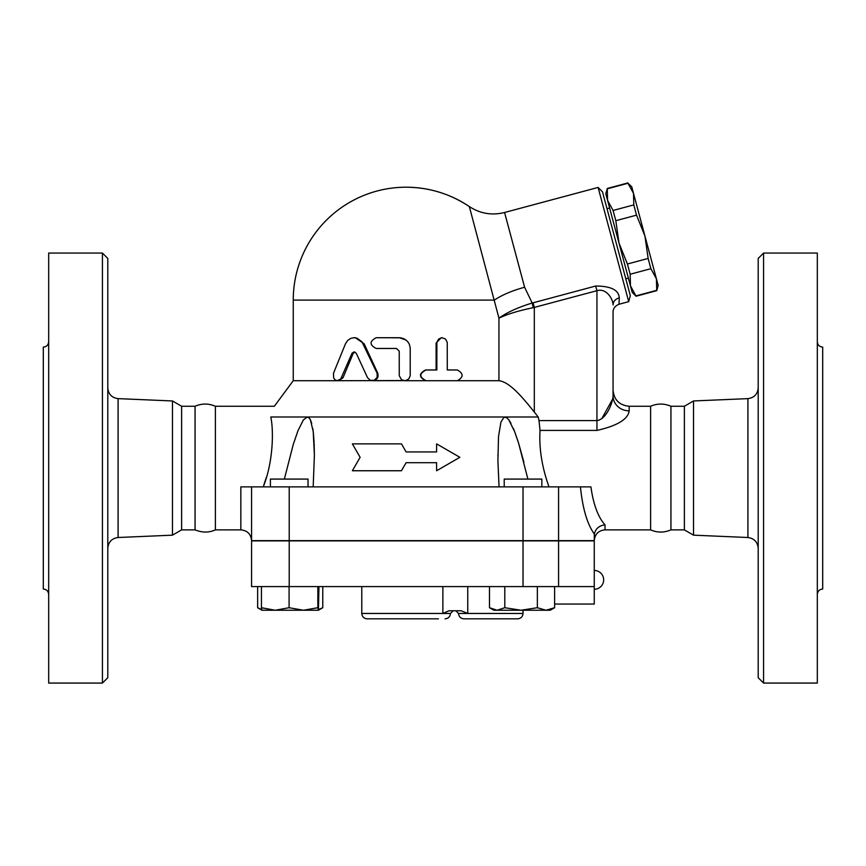 <?xml version="1.0" encoding="UTF-8"?>
<svg xmlns="http://www.w3.org/2000/svg" width="866" height="866" viewBox="0 0 866 866"><rect width="100%" height="100%" fill="white"/><g stroke="black" fill="none" stroke-linecap="round" stroke-linejoin="round"><path stroke-width="1.3" d="M107.806 677.699L107.806 258.436L102.426 253.056L102.426 683.068L107.806 677.699M102.426 683.068L48.68 683.068L48.68 253.056L102.426 253.056M107.806 548.243C108.423 541.964 111.844 538.381 118.09 537.505L172.464 535.166L172.464 400.958L118.09 398.631C111.811 397.775 108.38 394.203 107.806 387.881M48.68 341.745C48.355 345.004 46.558 346.801 43.3 347.125L43.3 589.01C46.537 589.345 48.334 591.142 48.68 594.379M172.464 535.166L181.622 529.873L195.066 529.873C202.2 532.774 208.977 532.774 215.385 529.873L215.385 406.251C208.619 403.34 201.843 403.34 195.066 406.251L181.622 406.251L172.464 400.958M195.066 529.873L195.066 406.251M181.622 529.873L181.622 406.251M763.574 683.068L763.574 253.056L758.194 258.436L758.194 677.699L763.574 683.068L817.32 683.068L817.32 253.056L763.574 253.056M693.536 535.166L693.536 400.958L684.378 406.251L684.378 529.873L693.536 535.166L747.91 537.505C754.156 538.381 757.577 541.964 758.194 548.243M817.32 594.379C817.666 591.142 819.463 589.345 822.7 589.01L822.7 347.125C819.442 346.801 817.645 345.004 817.32 341.745M489.485 586.585L489.485 607.716L493.826 610.238L497.138 610.238L504.802 607.716L521.083 610.238L537.364 607.716L545.991 610.238L554.619 607.716L550.267 610.238L497.138 610.238L489.485 607.716M261.435 586.585L261.435 607.716L275.258 610.238L289.082 607.716L303.468 610.238L317.844 607.716L318.439 610.227L318.959 586.585M289.082 586.585L289.082 607.716M251.584 540.893L251.584 586.585L594.26 586.585L594.26 540.893L251.584 540.893M318.699 609.491L322.769 607.716L318.417 610.238L261.965 610.227M650.615 529.873L650.615 406.251C657.381 403.34 664.157 403.34 670.933 406.251L670.933 529.873C664.157 532.785 657.381 532.785 650.615 529.873L605.009 529.873L605.009 524.839C598.081 517.132 593.383 504.477 590.915 486.876L240.835 486.876L240.835 529.873L215.385 529.873M684.378 529.873L670.933 529.873M648.136 258.447L644.953 236.093L656.406 278.809L650.875 268.687L648.136 258.447L627.417 264L630.167 274.241L630.437 285.769L618.995 243.054L627.417 264M633.793 204.906L633.511 193.378L644.953 236.093L636.532 215.147L633.793 204.906L613.074 210.46L615.823 220.7L618.995 243.054L607.553 200.338L613.074 210.46M656.406 278.809L658.171 285.423L656.764 290.662L656.406 278.809M627.991 183.256L631.736 186.775L633.511 193.378L627.991 183.256L607.272 188.81L607.553 200.338L605.778 193.724L607.272 188.81M636.055 296.215L632.212 292.372L630.437 285.769L636.055 296.215L656.764 290.662M635.969 295.891L656.677 290.337M630.167 274.241L650.875 268.687M615.823 220.7L636.532 215.147M607.012 208.695L609.61 208.002M308.025 486.876L308.025 479.082L270.398 479.082L270.398 486.876M541.845 486.876L541.845 479.082L504.218 479.082L504.218 486.876M261.997 610.238L261.435 607.716M317.844 586.585L317.844 607.716M504.802 586.585L504.802 607.716M537.364 586.585L537.364 607.716M554.619 586.585L554.619 607.716M554.619 604.057L594.26 604.057L594.26 586.585M257.635 586.585L257.635 607.716L261.738 609.664M322.769 586.585L322.769 607.716M467.748 586.585L467.748 613.464L461.145 610.779L448.934 610.779L442.872 613.464L361.782 613.464C362.096 616.722 363.893 618.519 367.152 618.833L438.413 618.833M517.662 618.833L463.905 618.833L517.662 618.833C520.921 618.519 522.718 616.722 523.032 613.464L458.536 613.464L455.841 610.779M240.835 529.873C247.362 530.522 250.945 534.106 251.584 540.633L594.26 540.633L594.347 534.062C595.592 528.671 599.142 525.597 605.009 524.839M352.375 443.879L360.126 457.313L352.375 470.747L401.467 470.747L406.122 462.693L436.605 462.693L436.605 470.747L459.878 457.313L436.605 443.879L436.605 451.933L406.122 451.933L401.467 443.879L352.375 443.879M436.605 470.747L436.605 462.693M352.375 470.747L360.126 457.313M436.605 451.933L436.605 443.879M401.467 443.879L406.122 451.933M367.53 377.695L370.356 380.369L374.383 380.25L377.165 377.262L377.121 373.311L361.88 341.68L356.889 338.141L353.837 337.718L350.665 338.411L347.645 340.479L345.48 343.759L333.464 373.311L333.659 377.901L334.958 379.73L336.939 380.672L340.684 379.124L352.029 353.198L353.999 351.91L356.229 353.198L367.53 377.695M354.118 337.718L355.331 337.718L364.131 343.759L377.663 372.986C378.821 377.327 377.273 379.903 373.008 380.715L405.634 380.65L408.752 379.016L410.224 375.692L410.213 347.764L409.261 344.029L407.507 341.377L404.097 338.822L400.666 337.805L376.19 337.718C369.371 341.301 369.371 344.885 376.19 348.468L396.487 348.468L399.237 351.152L399.248 375.692L401.532 379.709L404.552 380.715L426.094 380.715C419.079 377.132 419.079 373.549 426.094 369.966L436.832 369.966L436.897 342.211L438.629 339.05L441.931 337.718L445.525 339.05L447.246 342.384L447.289 369.966L457.367 369.966C463.667 373.549 463.667 377.132 457.367 380.715L426.094 380.715M354.735 351.997L353.176 353.425L343.044 377.695L339.093 380.715L406.122 380.542M456.176 369.966L447.289 369.966M528.476 404.844L534.311 412.054C523.205 398.295 509.977 381.949 498.946 380.715L425.628 380.715C418.776 377.132 418.776 373.549 425.628 369.966L436.118 369.966L436.118 343.088L441.259 337.718L442.104 337.718M376.883 337.718L399.399 337.718L406.122 340.089M339.093 380.715L293.249 380.715L293.249 300.091L494.41 300.091A42.997 13.282 165 0 1 524.601 287.252L504.575 212.495C491.975 215.623 480.24 213.642 469.35 206.584A112.883 112.883 0 0 0 406.122 187.208C429.135 187.359 450.212 193.822 469.35 206.584L498.946 318.168C507.227 314.163 518.658 310.667 533.24 307.69L532.189 303.024C517.965 307.387 506.891 312.431 498.946 318.168L498.946 380.715L404.768 380.715M549.001 486.876C541.975 467.261 538.977 448.436 540.027 430.413L540.016 430.467M612.966 397.591L613.063 395.946C612.879 402.214 606.676 419.187 596.945 420.595L538.998 420.595L540.027 430.413L596.945 430.413C617.231 425.823 627.98 419.306 629.192 410.863L629.192 406.251C619.396 405.288 614.026 399.919 613.063 390.122L613.063 395.946A16.129 14.917 180 0 0 629.192 410.863M251.584 540.633L251.584 486.876L251.584 540.633M309.498 418.278L307.3 417.001L270.777 417.001C275.615 402.733 275.615 402.733 270.777 417.001C273.948 431.506 272.942 462.985 263.242 486.876M263.264 486.822L266.447 477.112M314.39 455.83L314.163 443.738M314.098 442.385L313.319 432.415M313.178 431.279L312.767 428.421M311.695 423.333L310.461 419.869M284.362 479.082L293.271 444.442L297.958 430.738L303.371 419.934L307.3 417.001L308.794 417.553L310.407 419.772L313.221 431.582L314.39 455.18L313.178 486.876M499.065 486.876L497.907 461.177L498.513 436.626L500.938 422.034L504.012 417.206L506.578 417.553L508.764 419.772L514.62 431.582L518.615 443.262L527.892 479.082M538.998 420.595L538.197 417.001L534.311 412.054L534.311 307.473L533.066 302.808L532.189 303.024L524.601 287.252M307.3 417.001L538.197 417.001M523.876 462.173L518.756 443.728M518.344 442.385L514.934 432.415M514.501 431.279L513.354 428.432M510.962 423.322L508.829 419.869M507.476 418.278L504.943 417.001M533.24 307.69L596.945 290.695C606.665 287.739 613.204 299.647 613.063 304.94A8.065 7.188 0 0 1 619.255 297.947C618.865 290.088 611.006 286.105 595.689 286.018L596.945 290.695L596.945 420.595L599.207 420.183M601.762 418.733L612.749 398.88M613.063 312.041L613.063 395.946L613.063 312.041C613.063 308.523 615.055 305.936 619.049 304.247L619.255 297.947M504.575 212.495L598.103 187.435L628.705 301.66L619.049 304.247M628.705 301.66L630.318 295.663L602.487 191.83L598.103 187.435M118.09 537.505L118.09 398.631M693.536 400.958L747.91 398.631L747.91 537.505M289.212 540.893L289.212 586.585M558.57 540.893L558.57 586.585M523.032 540.893L523.032 586.585M453.156 610.779L450.472 613.464L442.872 613.464L442.872 586.585M377.663 372.986L376.981 372.986M364.131 343.759L363.135 343.759M343.044 377.695L341.54 377.695M353.176 353.425L351.921 353.425M436.118 343.088L436.832 343.088M580.426 486.876C582.623 508.418 587.224 524.103 594.26 533.943L594.347 534.062M558.57 540.633L558.57 486.876M595.689 286.018L533.066 302.808M596.945 420.595L596.945 430.413M523.032 540.633L523.032 486.876M289.212 540.633L289.212 486.876M747.91 398.631C754.189 397.775 757.62 394.203 758.194 387.881M684.378 406.251L670.933 406.251M607.185 188.485L627.904 182.932M625.793 278.787L628.391 278.094M594.26 589.27A9.407 9.407 0 0 0 603.667 579.863A9.407 9.407 0 0 0 594.26 570.456M261.976 610.238L258.23 608.073M523.032 610.238L523.032 613.464M458.536 613.464C458.85 616.722 460.647 618.519 463.905 618.833M450.472 613.464C450.147 616.722 448.361 618.519 445.092 618.833M361.782 586.585L361.782 613.464M406.122 187.208A112.883 112.883 0 0 0 293.249 300.091M605.009 529.873C598.482 530.522 594.899 534.106 594.26 540.633M650.615 406.251L629.192 406.251M293.249 380.715L274.338 406.251L215.385 406.251M314.39 455.18L314.39 456.101L314.39 455.18M497.863 455.18L497.863 455.83L497.863 455.18"/></g></svg>
